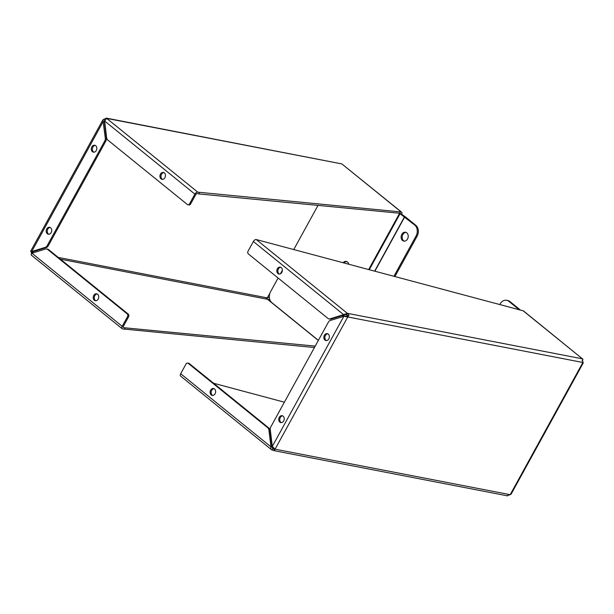 <?xml version="1.0" encoding="UTF-8"?>
<svg xmlns="http://www.w3.org/2000/svg" width="614" height="614" viewBox="0 0 614 614"><rect width="100%" height="100%" fill="white"/><g stroke="black" fill="none" stroke-linecap="round" stroke-linejoin="round"><path stroke-width="0.92" d="M31.544 253.689L31.122 251.517C30.408 251.057 30.608 251.065 31.728 251.525L45.329 247.342A3.538 2.748 -79 0 0 47.155 245.746L104.787 140.913A3.538 2.748 -79 0 0 105.301 138.257L102.914 119.822L105.999 118.264L341.868 163.923L106.406 118.134M106.053 118.725L105.999 118.264L106.744 118.41L104.61 120.989L106.644 137.843A3.538 2.748 -79 0 0 107.742 140.007L187.347 204.5A2.011 1.566 -79 0 0 187.899 204.761A2.011 1.566 -79 0 0 189.557 203.817L194.884 194.124A2.679 1.558 -51 0 1 197.785 192.167L401.165 211.968A2.679 1.558 -51 0 1 401.594 212.168A2.679 1.558 -51 0 1 401.679 214.34M31.007 251.433L31.122 251.517C30.408 251.057 30.608 251.065 31.728 251.525C30.608 251.065 30.408 251.057 31.122 251.517C30.408 251.057 30.608 251.065 31.728 251.525L103.267 121.403L104.296 121.61L104.948 120.129M269.339 297.107L266.338 298.488L267.466 299.264L269.784 299.525M103.797 119.316L104.856 120.167L104.25 121.28M104.38 120.628L104.925 120.183M47.324 233.75A3.515 2.732 101 0 1 46.464 229.575A3.515 2.732 101 0 1 49.634 227.303A3.515 2.732 101 0 1 51.653 231.278A3.515 2.732 101 0 1 48.299 234.21A3.515 2.732 101 0 1 47.324 233.75M92.43 151.689A3.515 2.732 101 0 1 91.578 147.521A3.515 2.732 101 0 1 94.748 145.249A3.515 2.732 101 0 1 96.759 149.217A3.515 2.732 101 0 1 93.412 152.157A3.515 2.732 101 0 1 92.43 151.689M31.222 251.602L32.174 252.377L32.765 251.725L31.728 251.525M32.849 253.29L32.174 252.377L32.765 251.725L46.365 247.542A3.538 2.748 -79 0 0 48.191 245.945L47.155 245.746M314.429 347.532L122.608 328.927A2.679 1.558 -51 0 1 122.171 328.736A2.679 1.558 -51 0 1 122.201 326.333L127.528 316.64A2.011 1.566 -79 0 0 127.198 313.9L47.6 249.414A3.538 2.748 -79 0 0 46.618 248.946A3.538 2.748 -79 0 0 45.528 249.015L31.936 253.198C31.015 254.388 30.884 255.048 31.56 255.163M401.165 211.968L341.868 163.923L401.594 212.168M400.627 214.148A1.005 0.583 -51 0 0 400.543 213.465A1.005 0.583 -51 0 0 400.382 213.388L399.568 213.235L400.343 211.807M199.519 192.504L198.736 193.924L399.568 213.235M187.899 204.761L188.935 204.961A2.011 1.566 -79 0 0 190.586 204.017L195.912 194.331A1.005 0.583 -51 0 1 197.01 193.594L198.736 193.924M104.296 121.61L106.337 138.457L105.301 138.257M50.141 227.464A3.515 2.732 -79 0 0 47.401 230.096A3.515 2.732 -79 0 0 48.36 233.949A3.515 2.732 -79 0 0 48.828 234.241M95.254 145.411A3.515 2.732 -79 0 0 92.507 148.043A3.515 2.732 -79 0 0 93.466 151.896A3.515 2.732 -79 0 0 93.942 152.188M104.787 140.913L105.823 141.113A3.538 2.748 -79 0 0 106.337 138.457M105.823 141.113L48.191 245.945M127.528 316.64L128.564 316.839L123.237 326.533A1.005 0.583 -51 0 0 123.222 327.431A1.005 0.583 -51 0 0 123.383 327.508L125.118 327.838L124.335 329.265M315.212 346.112L125.118 327.838M161.052 178.874A3.515 2.732 101 0 1 160.2 174.698A3.515 2.732 101 0 1 163.37 172.427A3.515 2.732 101 0 1 165.381 176.402A3.515 2.732 101 0 1 162.027 179.334A3.515 2.732 101 0 1 161.052 178.874M94.326 300.246A3.515 2.732 101 0 1 93.474 296.071A3.515 2.732 101 0 1 96.644 293.799A3.515 2.732 101 0 1 98.654 297.775A3.515 2.732 101 0 1 95.308 300.707A3.515 2.732 101 0 1 94.326 300.246M163.869 172.595A3.515 2.732 -79 0 0 161.129 175.22A3.515 2.732 -79 0 0 162.088 179.073A3.515 2.732 -79 0 0 162.556 179.372M95.83 300.745A3.515 2.732 101 0 1 95.362 300.446A3.515 2.732 101 0 1 94.402 296.593A3.515 2.732 101 0 1 97.142 293.968M128.564 316.839A2.011 1.566 -79 0 0 128.234 314.107L48.629 249.614A3.538 2.748 -79 0 0 47.646 249.146L46.618 248.946M344.116 262.938A4.521 3.515 101 0 1 346.757 261.579M343.134 262.677A4.521 3.515 101 0 1 346.25 261.426A4.521 3.515 101 0 1 348.798 264.189M318.382 340.348L271.887 302.687A8.043 6.247 101 0 1 270.567 291.727L278.096 278.019M318.029 205.391L293.799 249.468M282.363 270.267L280.414 273.813M394.925 276.538L417.09 236.221A8.043 6.247 -79 0 0 415.762 225.261L414.726 225.062L400.044 213.749A2.679 0.645 -151.2 0 1 399.545 213.38L399.33 213.212M415.762 225.261L405.739 217.141A2.679 0.645 -151.2 0 0 405.24 216.773L400.765 213.718M404.334 241.172A4.521 3.515 101 0 1 402.254 236.213A4.521 3.515 101 0 1 406.038 232.391M407.527 238.999A4.521 3.515 101 0 1 403.812 241.118A4.521 3.515 101 0 1 401.218 236.014A4.521 3.515 101 0 1 405.532 232.238A4.521 3.515 101 0 1 407.527 238.999M414.726 225.062A8.043 6.247 101 0 1 416.054 236.022L393.927 276.269M507.256 495.59L510.203 494.684L582.878 362.483C583.592 362.943 583.392 362.935 582.272 362.475C583.392 362.935 583.592 362.943 582.878 362.483L582.44 358.837L347.317 313.317L348.967 315.112L347.754 316.962L343.84 316.317L330.24 320.5A3.538 2.748 -79 0 0 328.413 322.097L270.782 426.93A3.538 2.748 -79 0 0 270.267 429.585L272.301 446.432L275.08 449.172L274.512 450.538L271.549 449.755L180.654 376.113A2.679 1.558 129 0 1 180.685 373.711L186.011 364.025A2.011 1.566 -79 0 1 187.669 363.081A2.011 1.566 -79 0 1 188.222 363.342L189.258 363.542A2.011 1.566 -79 0 0 188.698 363.281L187.669 363.081M582.878 362.483L347.754 316.962L275.08 449.172L510.203 494.684L511.086 494.178L583.3 362.828M274.512 450.538L274.32 448.926L272.915 448.65L272.132 450.077C270.943 449.54 270.551 448.466 270.958 446.846L268.924 430A3.538 2.748 -79 0 0 267.827 427.835L188.222 363.342M274.051 448.343L274.32 448.926L272.601 448.458M274.021 448.312L274.32 448.926L272.915 448.65L271.987 447.046L270.958 446.846L180.685 373.711M328.244 334.093A3.515 2.732 101 0 1 329.104 338.268A3.515 2.732 101 0 1 325.934 340.54A3.515 2.732 101 0 1 323.916 336.564A3.515 2.732 101 0 1 327.27 333.632A3.515 2.732 101 0 1 328.244 334.093M283.138 416.146A3.515 2.732 101 0 1 283.99 420.321A3.515 2.732 101 0 1 280.821 422.593A3.515 2.732 101 0 1 278.81 418.625A3.515 2.732 101 0 1 282.156 415.686A3.515 2.732 101 0 1 283.138 416.146M347.754 316.962L346.703 316.11L343.84 316.317L272.301 446.432M348.967 315.112L346.703 316.11M582.064 360.802C582.985 359.612 583.116 358.952 582.44 358.837L523.573 310.991A2.679 1.558 129 0 0 523.143 310.791L256.276 239.552L347.317 313.317L346.534 314.736L347.662 315.512M213.572 383.243L284.374 402.201M327.776 333.793A3.515 2.732 -79 0 0 324.952 336.764A3.515 2.732 -79 0 0 326.464 340.578M282.663 415.855A3.515 2.732 -79 0 0 279.838 418.825A3.515 2.732 -79 0 0 281.35 422.632M347.317 313.317L343.633 314.644L346.534 314.736M256.276 239.552A2.679 1.558 129 0 0 253.367 241.509L248.041 251.203A2.011 1.566 -79 0 0 248.371 253.935L327.968 318.428A3.538 2.748 -79 0 0 328.95 318.896A3.538 2.748 -79 0 0 330.04 318.827L343.633 314.644L253.367 241.509M214.516 388.969A3.515 2.732 101 0 1 215.368 393.144A3.515 2.732 101 0 1 212.198 395.416A3.515 2.732 101 0 1 210.188 391.44A3.515 2.732 101 0 1 213.542 388.508A3.515 2.732 101 0 1 214.516 388.969M268.924 430L269.953 430.199L271.987 447.046M344.669 314.844L331.069 319.027L330.04 318.827M281.243 267.597A3.515 2.732 101 0 1 282.095 271.772A3.515 2.732 101 0 1 278.925 274.044A3.515 2.732 101 0 1 276.914 270.068A3.515 2.732 101 0 1 280.26 267.136A3.515 2.732 101 0 1 281.243 267.597M214.04 388.67A3.515 2.732 -79 0 0 211.216 391.64A3.515 2.732 -79 0 0 212.728 395.447M269.953 430.199A3.538 2.748 -79 0 0 268.855 428.035L267.827 427.835M189.258 363.542L268.855 428.035M279.454 274.074A3.515 2.732 101 0 1 277.942 270.267A3.515 2.732 101 0 1 280.767 267.297M328.95 318.896L329.987 319.096A3.538 2.748 -79 0 0 331.069 319.027M520.442 310.131L520.327 310.009A2.679 0.645 -151.2 0 0 519.943 309.671L509.919 301.543A8.043 6.247 -79 0 0 507.686 300.492L506.657 300.292A8.043 6.247 101 0 1 508.883 301.344L519.267 309.817M499.758 304.59L500.042 304.068A8.043 6.247 101 0 1 506.657 300.292M106.744 118.41L197.785 192.167M58.276 257.427L267.297 297.89L269.96 293.055M189.557 203.817L190.586 204.017M104.61 120.989L194.884 194.124M32.504 251.778L32.174 252.377L33.663 252.661M45.329 247.342L46.365 247.542M318.321 340.463L267.466 299.264L60.448 259.185M122.201 326.333L31.936 253.198M47.6 249.414L48.629 249.614M128.234 314.107L127.198 313.9M342.781 316.64L343.587 315.182M368.692 269.515L399.545 213.38M343.617 316.379L344.423 314.921M369.298 269.676L400.044 213.749M374.663 271.112L404.519 216.803M404.703 216.942L374.893 271.173M416.054 236.022L417.09 236.221M582.44 358.837L523.143 310.791M272.915 448.65L272.347 448.197M509.919 301.543L508.883 301.344M30.7 251.172L102.914 119.822M122.171 328.736L31.276 255.086M273.284 450.507L507.594 495.866M274.212 448.711L274.351 449.172M345.214 316.471L344.331 316.41"/></g></svg>
